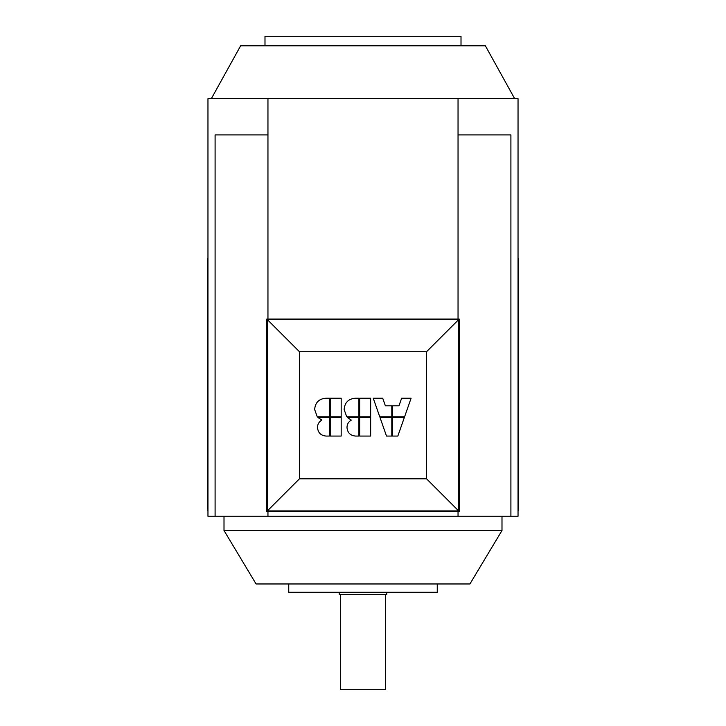 <?xml version="1.0" encoding="UTF-8"?>
<svg xmlns="http://www.w3.org/2000/svg" width="726" height="726" viewBox="0 0 726 726"><rect width="100%" height="100%" fill="white"/><g stroke="black" fill="none" stroke-linecap="round" stroke-linejoin="round"><path stroke-width="1.09" d="M385.57 594.658L385.57 689.7L340.43 689.7L340.43 594.658M461.01 45.802L461.01 36.3L264.99 36.3L264.99 45.802M514.67 98.672L485.367 45.802L240.633 45.802L211.33 98.672M224.007 516.25L224.007 530.506L501.993 530.506L501.993 516.25M437.252 583.967L437.252 592.28L288.748 592.28L288.748 583.967M501.993 530.506L469.922 583.967L256.078 583.967L224.007 530.506M386.758 592.28L386.758 594.658L339.242 594.658L339.242 592.28M207.963 510.314L207.373 510.314L207.373 258.456L207.963 258.456M392.539 416.778L404.6 416.778L411.097 398.22L401.632 398.22L398.973 405.807L392.539 405.807L392.539 416.778M370.65 436.063L370.65 417.504L359.688 417.504L359.688 436.063L370.65 436.063M359.688 398.22L359.688 416.778L370.65 416.778L370.65 398.22L359.688 398.22M358.916 436.063L358.916 417.504L347.427 417.504L351.32 420.1C348.444 421.77 347.001 424.247 347.001 427.532C347.482 432.732 350.331 435.573 355.522 436.063L358.916 436.063M344.133 409.546L346.738 416.778L358.916 416.778L358.916 398.22L355.522 398.22C348.48 398.728 344.687 402.513 344.133 409.546M346.647 402.249L348.008 400.87M329.432 398.22L326.047 398.22C319.004 398.728 315.202 402.513 314.657 409.546L317.253 416.778L329.432 416.778L329.432 398.22M317.162 402.249L318.523 400.87M391.804 417.504L380.007 417.504L386.504 436.063L391.804 436.063L391.804 417.504M341.175 416.778L341.175 398.22L330.212 398.22L330.212 416.778L341.175 416.778M404.337 417.504L392.539 417.504L392.539 436.063L397.839 436.063L404.337 417.504M341.175 436.063L341.175 417.504L330.212 417.504L330.212 436.063L341.175 436.063M373.246 398.22L379.743 416.778L391.804 416.778L391.804 405.807L385.37 405.807L382.711 398.22L373.246 398.22M329.432 436.063L329.432 417.504L317.943 417.504L321.845 420.1C318.959 421.77 317.516 424.247 317.516 427.532C318.006 432.732 320.847 435.573 326.047 436.063L329.432 436.063M426.561 351.711L426.561 478.833L299.439 478.833L299.439 351.711L426.561 351.711L458.632 319.64L458.632 510.904L426.561 478.833M458.632 510.904L267.368 510.904L299.439 478.833M267.368 510.904L267.368 319.64L299.439 351.711M267.368 319.64L458.632 319.64M459.231 511.503L266.769 511.503L266.769 319.041L459.231 319.041L459.231 511.503M510.904 516.25L518.037 516.25L518.037 98.672L458.042 98.672L458.042 134.9L510.904 134.9L510.904 516.25L215.096 516.25L215.096 134.9L267.958 134.9L267.958 319.041M458.042 98.672L207.963 98.672L207.963 516.25L215.096 516.25M267.958 98.672L267.958 134.9M458.042 511.503L458.042 516.25M458.042 134.9L458.042 319.041M267.958 511.503L267.958 516.25M518.037 258.456L518.627 258.456L518.627 510.314L518.037 510.314"/></g></svg>

